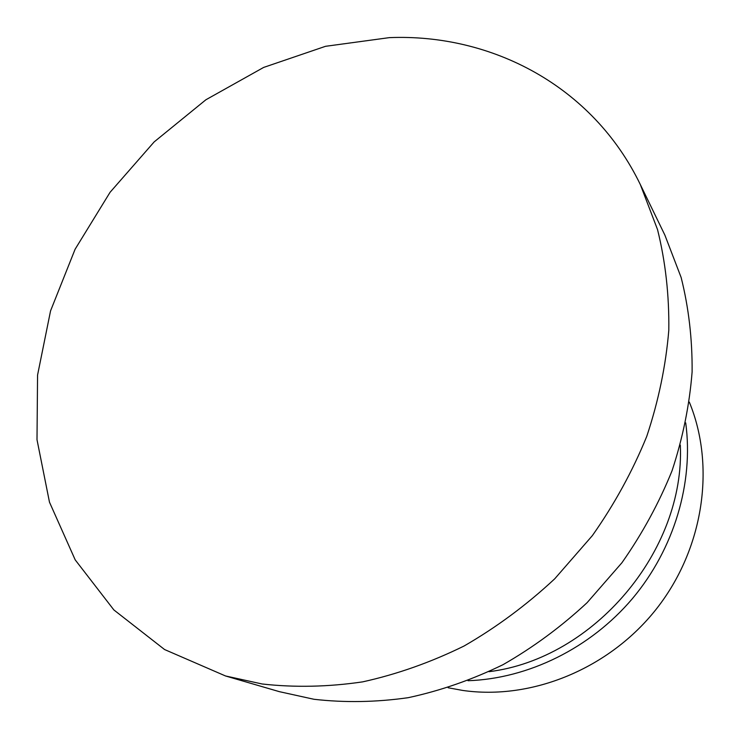 <?xml version="1.0" encoding="UTF-8"?>
<svg xmlns="http://www.w3.org/2000/svg" width="740" height="740" viewBox="0 0 740 740"><rect width="100%" height="100%" fill="white"/><g stroke="black" fill="none" stroke-linecap="round" stroke-linejoin="round"><path stroke-width="1.11" d="M489.02 671.68C593.887 658.813 685.221 550.615 680.319 445.073M685.712 422.873C693.778 482.573 674.242 548.867 632.376 598.66C590.317 648.277 528.249 678.654 468.032 680.726M689.319 402.088C715.7 465.987 703.87 548.414 656.658 608.632C609.409 668.821 531.598 700.456 462.546 690.411L448.153 687.765M389.314 37.638C491.425 33.467 592.666 85.877 640.35 184.602L657.536 229.594C665.501 261.71 669.256 295.279 668.803 330.271C665.843 365.708 658.498 401.071 646.76 436.36C632.58 471.149 614.45 504.227 592.379 535.594L554.723 578.81C526.704 604.913 496.494 627.307 464.11 645.992C430.911 662.309 397.084 674.27 362.618 681.873C328.255 686.933 294.761 687.636 262.136 683.982L225.534 675.971L164.567 649.535L113.877 609.945L75.203 559.875L49.478 502.173L37 439.69L37.564 375.088L50.56 310.856L75.101 249.241L110.066 192.298L154.161 141.904L205.914 99.752L263.653 67.423L325.498 46.315L389.314 37.638M640.35 184.602L664.862 235.07L681.142 277.491C688.718 307.692 692.372 339.151 692.113 371.878C689.514 404.956 682.826 437.895 672.068 470.705C659.026 503.006 642.311 533.688 621.933 562.733L587.079 602.702C561.114 626.817 533.077 647.491 502.96 664.714C472.055 679.736 440.494 690.725 408.276 697.672C376.096 702.26 344.655 702.787 313.936 699.272L279.396 691.669L225.534 675.971"/></g></svg>
